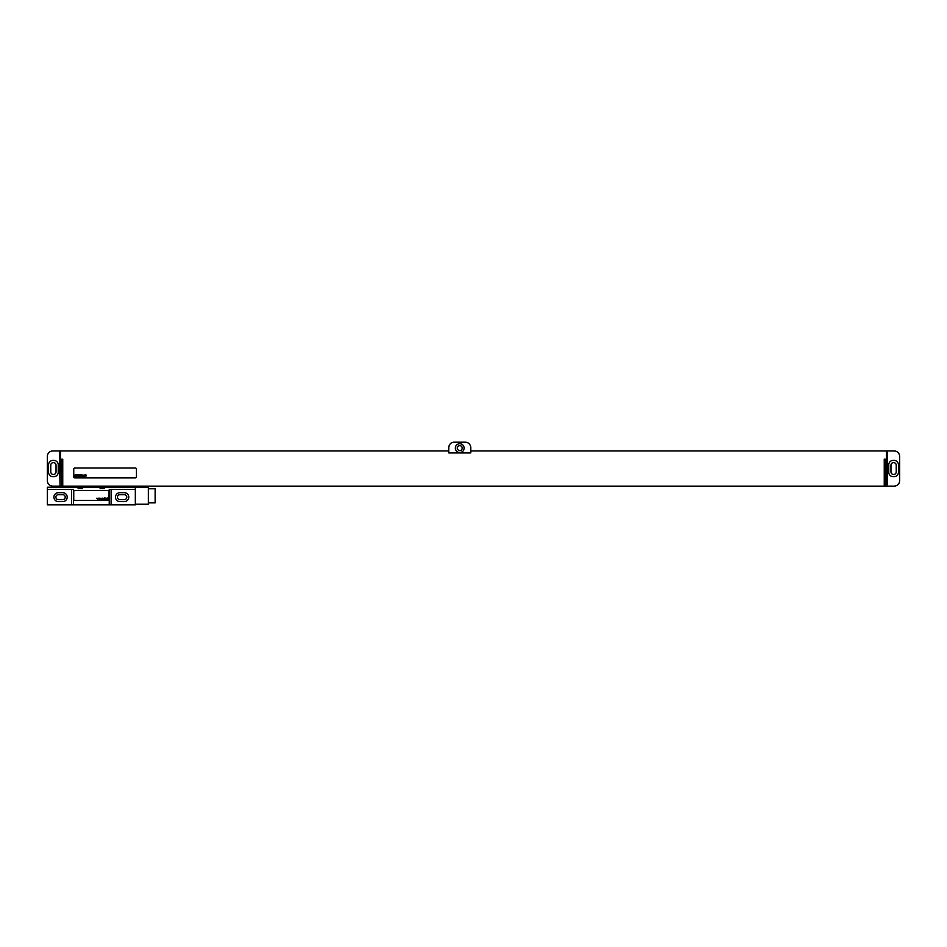 <?xml version="1.0" encoding="UTF-8"?>
<svg xmlns="http://www.w3.org/2000/svg" width="947" height="947" viewBox="0 0 947 947"><rect width="100%" height="100%" fill="white"/><g stroke="black" fill="none" stroke-linecap="round" stroke-linejoin="round"><path stroke-width="1.42" d="M47.35 480.65L47.35 456.454A5.504 5.504 0 0 1 52.854 450.95L59.448 450.95L59.992 484.497L59.992 486.142L52.854 486.142A5.504 5.504 0 0 1 47.35 480.65M52.961 460.408A4.404 4.404 0 0 0 48.557 464.811L48.557 472.293A4.404 4.404 0 0 0 52.961 476.684L53.837 476.684A4.404 4.404 0 0 0 58.241 472.293L58.241 464.811A4.404 4.404 0 0 0 53.837 460.408L52.961 460.408M50.759 465.249L50.759 471.855A2.64 2.64 0 0 0 53.399 474.494A2.64 2.64 0 0 0 56.039 471.855L56.039 465.249A2.64 2.64 0 0 0 53.399 462.61A2.64 2.64 0 0 0 50.759 465.249M470.754 450.95L886.451 450.95L886.451 484.497L887.552 484.497L887.552 450.95L894.146 450.95A5.504 5.504 0 0 1 899.65 456.454L899.65 480.65A5.504 5.504 0 0 1 894.146 486.142L885.35 486.142L885.35 459.2L884.249 459.2L884.249 486.142L62.751 486.142L62.751 459.2L61.65 459.2L61.65 486.142L59.992 486.142M59.992 484.497L60.549 450.95L448.76 450.95M470.754 452.938L470.754 447.659A5.504 5.504 0 0 0 465.249 442.154L454.252 442.154A5.504 5.504 0 0 0 448.76 447.659L448.76 452.938L470.754 452.938M455.353 448.097A4.404 4.404 0 0 0 459.757 452.5A4.404 4.404 0 0 0 464.148 448.097A4.404 4.404 0 0 0 459.757 443.693A4.404 4.404 0 0 0 455.353 448.097M890.961 465.249L890.961 471.855A2.64 2.64 0 0 0 893.601 474.494A2.64 2.64 0 0 0 896.241 471.855L896.241 465.249A2.64 2.64 0 0 0 893.601 462.61A2.64 2.64 0 0 0 890.961 465.249M888.76 472.293A4.404 4.404 0 0 0 893.163 476.684L894.039 476.684A4.404 4.404 0 0 0 898.443 472.293L898.443 464.811A4.404 4.404 0 0 0 894.039 460.408L893.163 460.408A4.404 4.404 0 0 0 888.76 464.811L888.76 472.293M887.008 486.142L887.008 484.497M457.283 448.097A2.474 2.474 0 0 1 459.757 445.623A2.474 2.474 0 0 1 462.231 448.097A2.474 2.474 0 0 1 459.757 450.571A2.474 2.474 0 0 1 457.283 448.097M74.849 467.996A1.101 1.101 0 0 0 73.748 469.096L73.748 476.803A1.101 1.101 0 0 0 74.849 477.904L135.326 477.904A1.101 1.101 0 0 0 136.427 476.803L136.427 469.096A1.101 1.101 0 0 0 135.326 467.996L74.849 467.996M58.347 494.665A2.474 2.474 0 0 0 55.873 497.139A2.474 2.474 0 0 0 58.347 499.614L62.751 499.614A2.474 2.474 0 0 0 65.225 497.139A2.474 2.474 0 0 0 62.751 494.665L58.347 494.665M119.938 494.665A2.474 2.474 0 0 0 117.464 497.139A2.474 2.474 0 0 0 119.938 499.614L124.329 499.614A2.474 2.474 0 0 0 126.803 497.139A2.474 2.474 0 0 0 124.329 494.665L119.938 494.665M58.347 492.689A4.451 4.451 0 0 0 53.896 497.139A4.451 4.451 0 0 0 58.347 501.602L62.751 501.602A4.451 4.451 0 0 0 67.201 497.139A4.451 4.451 0 0 0 62.751 492.689L58.347 492.689M111.13 489.445L111.13 504.846L135.326 504.846L135.326 489.445L109.236 489.445L109.236 504.846L111.13 504.846M119.938 492.689A4.451 4.451 0 0 0 115.475 497.139A4.451 4.451 0 0 0 119.938 501.602L124.329 501.602A4.451 4.451 0 0 0 128.78 497.139A4.451 4.451 0 0 0 124.329 492.689L119.938 492.689M71.546 504.846L47.35 504.846L47.35 489.445L71.546 489.445L71.546 504.846L109.236 504.846M78.139 487.243L78.139 488.569L82.543 488.569L82.543 487.243L47.35 487.243L47.35 489.445M100.133 487.243L100.133 488.569L104.537 488.569L104.537 487.243L82.543 487.243M135.326 489.445L135.326 487.243L104.537 487.243M71.546 489.445L73.44 489.445L73.44 504.846M135.326 487.409L148.359 487.409L148.359 504.242L135.326 504.242M148.359 488.782L155.13 488.782L155.13 502.869L148.359 502.869M108.941 491.647A1.101 1.101 0 0 0 107.84 490.546L74.849 490.546A1.101 1.101 0 0 0 73.748 491.647L73.748 499.341A1.101 1.101 0 0 0 74.849 500.442L107.84 500.442A1.101 1.101 0 0 0 108.941 499.341L108.941 491.647M75.559 474.885L75.44 475.56L75.559 474.885M75.227 474.601L74.849 476.803L75.417 475.879L75.713 476.803L76.009 474.684L75.227 474.601M77.062 475.027L76.34 474.66L75.973 476.743L76.683 476.743L77.062 475.027M77.323 474.601L76.932 476.803L77.725 475.737L77.323 474.601M78.601 474.601L78.21 476.803L78.873 476.507L79.205 474.601L78.601 474.601M79.382 474.601L78.992 476.803L79.382 474.601M79.939 475.962L80.459 475.063L79.939 475.962M80.767 474.601L80.377 476.803L80.838 475.95L81.17 476.803L81.454 475.003L80.897 475.666L80.767 474.601M81.679 474.601L81.608 476.803L81.679 474.601M82.839 475.418L82.176 475.003L81.868 476.803L82.839 475.418M83.277 475.335L83.123 476.566L83.277 475.335M82.957 475.347L83.064 476.815L83.703 475.347L82.957 475.347M84.603 475.418L83.928 475.003L83.608 476.803L84.247 475.264L84.354 476.803L84.603 475.418M84.851 475.003L84.532 476.803L84.851 475.003M85.419 474.601L85.029 476.803L85.49 475.95L85.822 476.803L86.106 475.003L85.561 475.666L85.419 474.601M96.843 498.217L97.671 499.341L97.943 498.217L97.565 498.998L96.843 498.217M98.393 498.217L99.222 499.341L99.494 498.217L99.115 498.998L98.393 498.217M99.944 498.217L100.761 499.341L101.033 498.217L100.654 498.998L99.944 498.217M101.933 499.341L102.383 498.217L101.933 499.341M102.821 498.501L103.685 498.359L102.655 498.43L103.685 499.235L102.821 498.501M104.549 499.341L104.916 497.696L104.028 498.217L104.549 499.341M106.739 499.341L106.573 498.323L105.673 498.359L106.502 498.501L105.78 499.27L106.739 499.341M106.502 498.749L105.815 499.069L106.502 498.749M107.769 499.199L107.295 497.944L107.769 499.199M133.989 487.243L133.989 486.142M124.128 487.243L124.128 486.142M121.832 487.243L121.832 486.142M88.343 487.243L88.343 486.142M86.047 487.243L86.047 486.142M76.186 487.243L76.186 486.142M134.225 487.243L134.225 486.142M75.938 487.243L75.938 486.142"/></g></svg>
